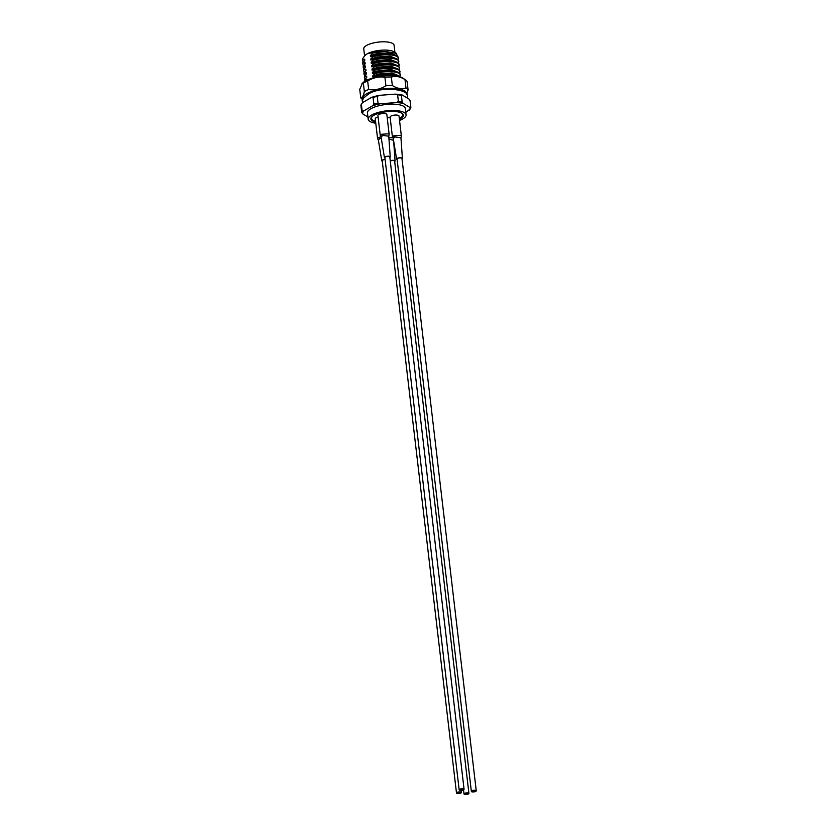 <?xml version="1.0" encoding="UTF-8"?>
<svg xmlns="http://www.w3.org/2000/svg" width="836" height="836" viewBox="0 0 836 836"><rect width="100%" height="100%" fill="white"/><g stroke="black" fill="none" stroke-linecap="round" stroke-linejoin="round"><path stroke-width="1.25" d="M375.636 122.046A16.386 5.34 -6.7 0 1 371.644 116.998A16.386 5.34 -6.7 0 1 373.786 115.358A16.386 5.34 -6.7 0 1 388.918 111.501A16.386 5.34 -6.7 0 1 402.2 113.414A16.386 5.34 -6.7 0 1 400.486 118.712A16.386 5.34 -6.7 0 1 399.399 119.287M399.535 120.478A19.082 6.228 173.3 0 0 402.68 118.994A19.082 6.228 173.3 0 0 406.087 114.814L405.345 108.481A19.082 6.228 173.3 0 0 391.739 104.145A19.082 6.228 173.3 0 0 370.85 108.753A19.082 6.228 173.3 0 0 367.443 112.944L368.185 119.266A19.082 6.228 173.3 0 0 375.772 123.237M406.087 114.814A19.082 6.228 173.3 0 0 392.481 110.467A19.082 6.228 173.3 0 0 371.592 115.075A19.082 6.228 173.3 0 0 368.185 119.266M400.381 77.048L397.319 75.156L393.045 74.394L379.753 75.24L375.03 76.4L375.124 77.131L379.837 75.971L393.129 75.125L399.42 76.776M400.193 75.846L399.953 73.631L396.922 71.791L392.648 71.018L379.356 71.865L374.632 73.025L374.727 73.756C386.462 69.994 402.315 71.603 400.193 75.846L399.733 76.316M399.807 72.471L399.556 70.255L396.525 68.416L392.251 67.643L378.959 68.489L374.246 69.649L374.329 70.391C386.065 66.619 401.928 68.228 399.807 72.471L399.336 72.951M399.409 69.095L399.159 66.88L396.128 65.041L391.854 64.278L378.562 65.124L373.849 66.274L373.932 67.016C385.668 63.254 401.531 64.863 399.409 69.095L398.939 69.576M399.012 65.72L398.762 63.515L395.731 61.665L391.457 60.903L378.165 61.749L373.452 62.909L373.535 63.64C385.271 59.878 401.134 61.488 399.012 65.72L398.542 66.201M398.615 62.355L398.364 60.14L395.334 58.301L391.06 57.527L377.767 58.374L373.055 59.534L373.138 60.265C384.873 56.503 400.737 58.112 398.615 62.355L398.145 62.825M398.218 58.98L397.967 56.764L394.937 54.925L390.673 54.152L377.381 55.009L372.657 56.158L372.741 56.9C384.476 53.128 400.339 54.748 398.218 58.98L397.748 59.46M385.229 51.414A17.964 5.862 173.3 0 0 372.302 53.128L385.229 51.414L396.327 53.389L397.299 56.043M363.085 62.115L362.51 59.784L364.674 59.262L364.799 60.317L362.74 63.348L362.834 64.079L362.908 63.16L365.071 62.637L364.36 64.529M365.071 62.637L365.196 63.693L363.137 66.723L363.232 67.455L363.305 66.525L365.468 66.013L364.757 67.904M365.468 66.013L365.593 67.058L363.535 70.088L363.629 70.83L363.702 69.9L365.865 69.378L365.154 71.279M365.865 69.378L365.99 70.433L363.932 73.463L364.026 74.205L364.099 73.275L366.262 72.753L365.551 74.644M366.262 72.753L366.387 73.808L364.329 76.839L364.412 77.57L364.496 76.651L366.659 76.128L365.949 78.02M366.659 76.128L366.785 77.184L364.726 80.214L364.81 80.946L364.893 80.016L367.056 79.504L366.544 80.371M370.097 53.305L370.055 52.961A16.501 5.382 -6.7 0 1 380.004 50.808L372.302 53.128M394.937 54.925L389.743 53.849L377.538 54.653L370.494 56.681L370.369 55.625L372.344 53.525M396.504 55.542L389.618 52.793L377.412 53.608L370.369 55.625M395.334 58.301L390.14 57.214L377.935 58.029L370.891 60.056L370.766 59.001L372.741 56.9M396.901 58.917L390.015 56.158L377.809 56.973L370.766 59.001M395.731 61.665L390.537 60.589L378.332 61.404L371.278 63.421L371.163 62.376L373.138 60.265M397.299 62.292L390.412 59.534L378.206 60.349L371.163 62.376M396.128 65.041L390.935 63.964L378.729 64.78L371.675 66.796L371.56 65.741L373.535 63.64M397.696 65.657L390.809 62.909L378.603 63.724L371.56 65.741M396.525 68.416L391.332 67.329L379.126 68.144L372.072 70.172L371.947 69.116L373.932 67.016M398.093 69.033L391.206 66.284L379.001 67.089L371.947 69.116M396.922 71.791L391.729 70.705L379.513 71.52L372.469 73.547L372.344 72.492L374.329 70.391M398.49 72.408L391.603 69.649L379.398 70.464L372.344 72.492M397.319 75.156L392.126 74.08L379.91 74.895L372.866 76.912L372.741 75.857L374.727 73.756M398.887 75.783L392 73.025L379.784 73.84L372.741 75.857M364.674 59.262L363.963 61.164M363.482 65.49L362.834 64.079M363.879 68.865L363.232 67.455M364.277 72.23L363.629 70.83M364.674 75.606L364.026 74.205M365.071 78.981L364.412 77.57M370.055 52.961L367.098 53.87A15.717 5.12 -6.7 0 1 381.613 50.181A15.717 5.12 -6.7 0 1 394.352 52.01L396.327 53.389M380.004 50.808L371.278 52.971M363.608 57.747A16.501 5.382 -6.7 0 1 364.329 56.263L362.427 59.042L362.437 60.714M364.893 80.016L364.799 79.284M364.496 76.651L364.402 75.909M364.099 73.275L364.005 72.533M363.702 69.9L363.618 69.169M363.305 66.525L363.221 65.793M362.908 63.16L362.824 62.418M362.51 59.784L362.427 59.042M372.657 56.158L370.494 56.681M373.055 59.534L370.891 60.056M373.452 62.909L371.278 63.421M373.849 66.274L371.675 66.796M374.246 69.649L372.072 70.172M374.632 73.025L372.469 73.547M375.03 76.4L372.866 76.912M367.056 79.504L367.119 80.089M405.805 112.369L410.445 108.795A24.693 8.057 -6.7 0 0 410.842 107.238L410.048 100.487L408.94 99.035L402.294 95.043A23.795 7.764 -6.7 0 0 395.146 94.144L379.513 95.335A23.795 7.764 -6.7 0 0 371.602 97.384L362.615 102.577L361.351 104.207L362.145 110.948A24.693 8.057 -6.7 0 0 361.748 112.505L360.953 105.754A24.693 8.057 173.3 0 1 361.351 104.207M409.18 110.425A23.795 7.764 173.3 0 0 409.933 107.468L403.286 103.476A23.795 7.764 173.3 0 0 396.128 102.577L380.505 103.768A23.795 7.764 173.3 0 0 372.595 105.817L363.608 111A23.795 7.764 173.3 0 0 362.855 113.957L367.913 116.998M373.859 104.186L373.065 97.436A24.693 8.057 173.3 0 1 377.235 96.359L378.029 103.11A24.693 8.057 -6.7 0 0 373.859 104.186L372.595 105.817M398.406 101.553L397.612 94.802A24.693 8.057 173.3 0 1 401.385 95.283L402.179 102.023A24.693 8.057 -6.7 0 0 398.406 101.553L396.128 102.577M371.602 97.384L373.065 97.436M377.235 96.359L379.513 95.335M395.146 94.144L397.612 94.802M401.385 95.283L402.294 95.043M361.748 112.505L362.855 113.957M363.608 111L362.145 110.948M380.505 103.768L378.029 103.11M403.286 103.476L402.179 102.023M410.842 107.238L409.933 107.468M367.098 53.87L365.05 55.448A15.717 5.12 -6.7 0 1 367.098 53.87M394.916 52.407L394.08 45.269A15.267 4.974 173.3 0 0 383.191 41.8A15.267 4.974 173.3 0 0 366.481 45.489A15.267 4.974 173.3 0 0 363.754 48.833L364.59 55.97M373.169 115.734A15.717 5.12 173.3 0 0 371.477 118.451A15.717 5.12 173.3 0 0 375.542 121.304M399.305 118.545A15.717 5.12 173.3 0 0 399.89 118.221A15.717 5.12 173.3 0 0 402.691 114.783A15.717 5.12 173.3 0 0 400.423 112.536M361.873 83.819L363.346 83.119A24.244 7.911 173.3 0 1 365.342 82.053A24.244 7.911 173.3 0 1 367.673 81.05L368.666 89.483A24.244 7.911 -6.7 0 0 366.335 90.487A24.244 7.911 -6.7 0 0 364.339 91.552C363.399 95.868 362.197 97.958 360.744 97.822L359.752 89.389L362.375 83.266A21.997 7.179 -6.7 0 1 366.764 80.256A21.997 7.179 -6.7 0 1 403.401 78.438L405.711 80.057A24.244 7.911 173.3 0 0 405 79.619L405.993 88.041A24.244 7.911 -6.7 0 1 408.083 89.88L407.09 81.447A24.244 7.911 173.3 0 0 405.711 80.057M406.484 94.144A21.997 7.179 173.3 0 0 393.056 88.407A21.997 7.179 173.3 0 0 368.258 92.9A21.997 7.179 173.3 0 0 363.012 99.254M362.876 99.735L362.124 99.212A24.244 7.911 -6.7 0 1 360.744 97.822M391.342 77.069L392.335 85.502A24.244 7.911 -6.7 0 0 385.918 85.753L384.926 77.32A24.244 7.911 173.3 0 1 391.342 77.069C395.637 75.7 400.193 76.546 405 79.619M364.339 91.552L363.346 83.119M406.641 94.416L408.083 89.88M405.993 88.041C401.708 89.421 397.152 88.574 392.335 85.502M385.918 85.753C380.422 89.212 374.664 90.455 368.666 89.483M367.673 81.05C373.169 77.581 378.917 76.337 384.926 77.32M394.696 161.547A2.916 0.951 173.3 0 0 395.083 160.993L393.599 140.323L389.252 139.173M388.552 137.794L392.617 137.731M395.083 160.993A2.916 0.951 173.3 0 0 393.526 160.345A2.916 0.951 173.3 0 0 390.611 160.69A2.916 0.951 173.3 0 0 390.245 160.826M390.172 117.761A4.493 1.463 173.3 0 0 387.214 117.709M402.022 158.955A2.916 0.951 173.3 0 0 402.409 158.401L400.935 137.731L394.895 136.958L393.265 138.64L392.439 137.052L390.099 117.103A4.493 1.463 173.3 0 1 393.223 115.316A4.493 1.463 173.3 0 1 398.323 115.399A4.493 1.463 173.3 0 1 399.023 116.058L401.364 136.007L400.663 135.338L393.819 135.787C392.251 136.519 392.032 137.156 393.139 137.721M402.409 158.401A2.916 0.951 173.3 0 0 400.852 157.753A2.916 0.951 173.3 0 0 397.936 158.098A2.916 0.951 173.3 0 0 396.609 159.08A2.916 0.951 173.3 0 0 397.121 159.53M381.55 138.254L379.45 138.818L378.415 140.291L377.59 138.703L375.249 118.754A4.493 1.463 173.3 0 1 378.091 117.03M378.29 139.361C377.182 138.807 377.402 138.17 378.959 137.438L380.871 136.885M385.103 159.394A2.916 0.951 173.3 0 0 383.087 159.749A2.916 0.951 173.3 0 0 381.759 160.731A2.916 0.951 173.3 0 0 382.261 161.181M389.848 157.419A2.916 0.951 173.3 0 0 390.234 156.865L388.75 136.195L382.721 135.422L381.091 137.104L380.265 135.516L377.924 115.577A4.493 1.463 173.3 0 1 381.049 113.78A4.493 1.463 173.3 0 1 386.138 113.863A4.493 1.463 173.3 0 1 386.838 114.522L389.179 134.471L388.479 133.812L381.634 134.262C380.077 134.983 379.857 135.631 380.965 136.184M390.234 156.865A2.916 0.951 173.3 0 0 388.667 156.217A2.916 0.951 173.3 0 0 385.762 156.572A2.916 0.951 173.3 0 0 384.435 157.544A2.916 0.951 173.3 0 0 384.936 158.004M461.179 789.226L462.632 789.612L461.179 789.226L461.462 789.905L461.179 789.226M461.096 789.748L460.375 789.644L461.096 789.748M461.89 789.184L462.862 789.497L461.89 789.184M462.475 790.239A2.466 0.805 173.3 0 0 464.074 789.278A2.466 0.805 173.3 0 0 460.761 788.902A2.466 0.805 173.3 0 0 459.163 789.853A2.466 0.805 173.3 0 0 462.475 790.239M464.074 789.278L389.785 156.917A2.466 0.805 173.3 0 0 386.483 156.541A2.466 0.805 173.3 0 0 384.884 157.492L459.163 789.853M459.988 792.873L457.867 792.664L459.988 792.873M459.142 792.518L460.375 792.622L459.142 792.518M459.664 792.956L457.846 792.789L459.664 792.956M458.41 793.061L457.794 793.03L458.41 793.061M458.441 792.936L459.068 792.967L458.441 792.936M459.716 792.716L458.494 792.612L459.716 792.716M459.173 792.403L460.093 792.465L459.173 792.403M456.905 792.507A2.466 0.805 173.3 0 0 456.487 793.04A2.466 0.805 173.3 0 0 458.274 793.594A2.466 0.805 173.3 0 0 460.981 792.988A2.466 0.805 173.3 0 0 461.399 792.465A2.466 0.805 173.3 0 0 459.622 791.901A2.466 0.805 173.3 0 0 456.905 792.507M385.124 159.54A2.466 0.805 173.3 0 0 382.627 160.146A2.466 0.805 173.3 0 0 382.209 160.679L456.487 793.04M459.121 792.643L458.494 792.612L459.121 792.643M465.725 793.437L467.721 793.521L465.725 793.437M466.07 793.907L467.428 793.772L466.07 793.907M467.909 794.2A2.466 0.805 173.3 0 0 468.923 793.406A2.466 0.805 173.3 0 0 467.543 792.852A2.466 0.805 173.3 0 0 465.025 793.186A2.466 0.805 173.3 0 0 464.011 793.981A2.466 0.805 173.3 0 0 465.401 794.534A2.466 0.805 173.3 0 0 467.909 794.2M468.923 793.406L394.634 161.045A2.466 0.805 173.3 0 0 393.254 160.491A2.466 0.805 173.3 0 0 390.746 160.826A2.466 0.805 173.3 0 0 390.266 161.024M466.154 793.583L465.506 793.615L466.154 793.583M474.211 790.668L473.03 791.431L474.681 791.274L473.26 791.347L474.806 791.149L473.855 790.72L472.674 791.493L474.211 790.668M474.44 790.731L473.855 790.866L474.44 790.731M472.789 791.222L474.211 790.825L472.789 791.222M472.998 791.953A2.466 0.805 173.3 0 0 476.248 790.814A2.466 0.805 173.3 0 0 474.597 790.25A2.466 0.805 173.3 0 0 471.347 791.389A2.466 0.805 173.3 0 0 472.998 791.953M476.248 790.814L401.959 158.453A2.466 0.805 173.3 0 0 400.308 157.889A2.466 0.805 173.3 0 0 397.058 159.028L471.347 791.389M394.299 137.177A2.247 1.411 -113 0 1 393.819 135.787M379.45 138.818A2.247 1.411 -113 0 1 378.959 137.438M382.125 135.641A2.247 1.411 -113 0 1 381.634 134.262M407.289 98.042L407.331 96.495C409.88 89.692 383.63 85.951 369.836 93.204C363.461 97.53 361.1 100.372 362.73 101.741L362.866 102.431M400.935 137.731L401.364 136.007M396.609 159.08L393.265 138.63M381.759 160.731L378.405 140.281M388.75 136.195L389.179 134.471M384.435 157.544L381.091 137.104M461.399 792.465L461.159 790.417M464.011 793.981L463.531 789.874"/></g></svg>
